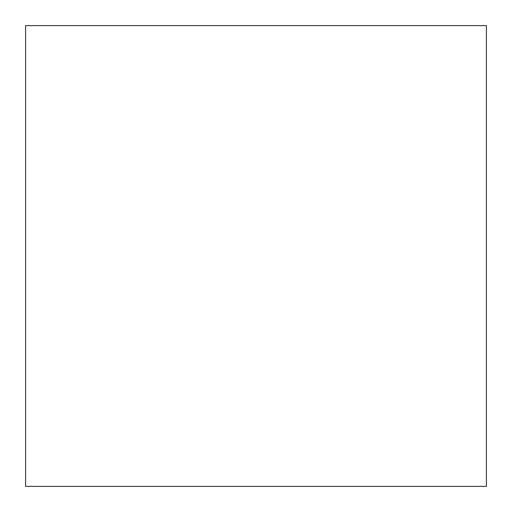 <?xml version="1.0" encoding="UTF-8"?>
<svg xmlns="http://www.w3.org/2000/svg" width="512" height="512" viewBox="0 0 512 512"><rect width="100%" height="100%" fill="white"/><g stroke="black" fill="none" stroke-linecap="round" stroke-linejoin="round"><path stroke-width="0.77" d="M25.6 25.6L25.6 486.4L486.4 486.4L486.4 25.6L25.6 25.6"/></g></svg>
